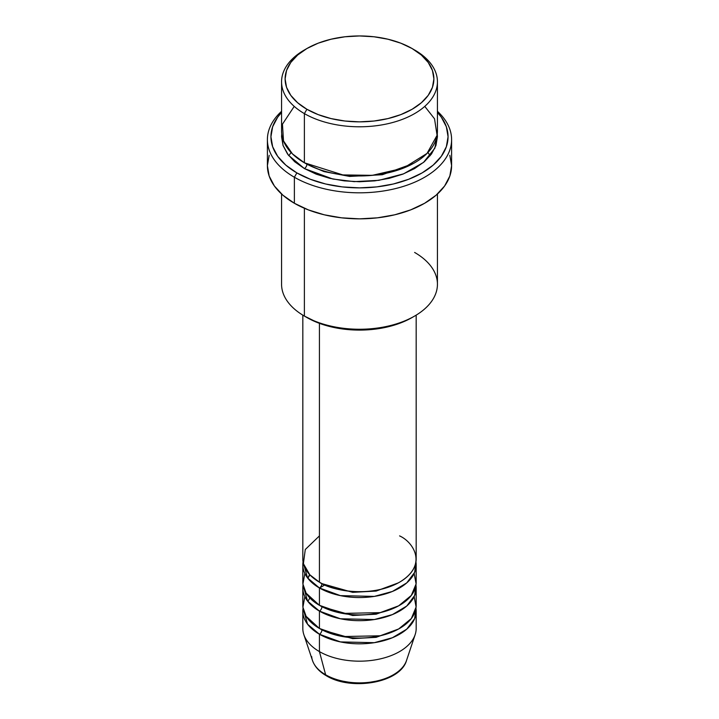 <?xml version="1.0" encoding="UTF-8"?>
<svg xmlns="http://www.w3.org/2000/svg" width="719" height="719" viewBox="0 0 719 719"><rect width="100%" height="100%" fill="white"/><g stroke="black" fill="none" stroke-linecap="round" stroke-linejoin="round"><path stroke-width="1.08" d="M405.192 663.511A47.894 27.646 180 0 1 325.635 674.782A3.541 2.049 120 0 0 326.291 675.707A3.541 2.049 -60 0 1 325.635 674.782A47.894 27.646 0 0 0 373.529 681.666A47.894 27.646 0 0 0 406.523 660.473C400.267 682.987 351.115 691.121 326.282 675.707C319.254 671.654 314.652 666.576 312.477 660.473A47.894 27.646 0 0 0 325.635 674.782L319.425 651.594L325.635 674.782A47.894 27.646 180 0 1 311.669 656.573M319.425 535.898L305.278 549.505L303.391 563.66L309.799 574.769L319.425 582.174A56.675 32.723 0 0 0 381.187 589.265A56.675 32.723 0 0 0 416.175 559.031L416.175 315.138M321.923 583.531A3.541 2.049 -60 0 1 321.923 583.621L320.71 582.893L321.923 583.621A3.541 2.049 -60 0 1 319.425 587.962L307.543 577.896L303.041 561.925A56.675 32.723 180 0 0 302.825 564.819L302.825 582.174A56.675 32.723 0 0 0 319.425 605.317A56.675 32.723 0 0 0 381.187 612.408A56.675 32.723 0 0 0 416.175 582.174L416.175 564.819A56.675 32.723 180 0 1 381.187 595.053A56.675 32.723 180 0 1 319.425 587.962L319.425 605.317L319.425 587.962A56.675 32.723 180 0 1 302.825 564.819M304.847 573.501L302.915 584.053L306.105 593.157L319.425 605.317L342.63 613.415L380.162 612.642L398.65 605.838L411.322 595.431L416.103 583.882L414.153 573.501M321.923 606.674A3.541 2.049 -60 0 1 321.923 606.755L320.71 606.036L321.923 606.755A3.541 2.049 -60 0 1 319.425 611.096L307.543 601.039L303.041 585.068A56.675 32.723 180 0 0 302.825 587.962L302.825 605.317A56.675 32.723 0 0 0 319.425 628.451A56.675 32.723 0 0 0 381.187 635.542A56.675 32.723 0 0 0 416.175 605.317L416.175 587.962A56.675 32.723 180 0 1 381.187 618.187A56.675 32.723 180 0 1 319.425 611.096L319.425 628.451L319.425 611.096A56.675 32.723 180 0 1 302.825 587.962M307.732 578.148L309.592 574.544M304.847 596.635L302.915 607.196L306.105 616.291L319.425 628.451L342.63 636.558L380.162 635.785L398.65 628.972L411.322 618.565L416.103 607.016L414.153 596.635M321.923 629.808A3.541 2.049 -60 0 1 321.923 629.898L320.71 629.179L321.923 629.898A3.541 2.049 -60 0 1 319.425 634.239L307.543 624.182L303.041 608.202A56.675 32.723 180 0 0 302.825 611.096L302.825 628.451A56.675 32.723 0 0 0 319.425 651.594A56.675 32.723 0 0 0 381.187 658.685A56.675 32.723 0 0 0 416.175 628.451L416.175 611.096A56.675 32.723 180 0 1 381.187 641.33A56.675 32.723 180 0 1 319.425 634.239L319.425 651.594L319.425 634.239A56.675 32.723 180 0 1 302.825 611.096M319.506 588.007L324.611 585.068M294.233 106.376L282.459 124.171L283.502 140.933L292.435 153.884L304.389 162.782L304.389 113.611L306.896 109.27A74.39 42.951 180 0 1 306.896 48.533A74.39 42.951 180 0 1 412.104 48.533L400.834 43.185L387.972 39.221L374.015 36.777L359.5 35.95L344.985 36.777L331.028 39.221L318.166 43.185L306.896 48.533L297.648 55.039L290.773 62.463L286.539 70.516L285.11 78.901L286.539 87.278L290.773 95.339L297.648 102.763L306.896 109.27L318.166 114.609L331.028 118.581L344.985 121.026L359.5 121.853L374.015 121.026L387.972 118.581L400.834 114.609L412.104 109.27L421.352 102.763L428.227 95.339L432.461 87.278L433.89 78.901L432.461 70.516L428.227 62.463L421.352 55.039L412.104 48.533A74.39 42.951 180 0 1 412.104 109.27A74.39 42.951 180 0 1 306.896 109.27L304.389 113.611A77.931 44.991 0 0 0 414.602 113.611A77.931 44.991 0 0 0 414.611 49.979L414.611 49.979A77.931 44.991 180 0 1 437.431 81.795A77.931 44.991 180 0 1 389.321 123.362A77.931 44.991 180 0 1 304.389 113.611L304.389 162.782A77.931 44.991 0 0 0 389.321 172.533A77.931 44.991 0 0 0 437.431 130.966L437.431 81.795M414.611 252.441A77.931 44.991 180 0 1 414.611 316.072A77.931 44.991 180 0 1 304.389 316.072L306.896 317.519A74.39 42.951 0 0 0 412.104 317.519L400.834 322.858L387.972 326.83L374.015 329.275L359.5 330.102L344.985 329.275L331.028 326.83L318.166 322.858L304.389 316.072A77.931 44.991 0 0 0 389.321 325.824A77.931 44.991 0 0 0 437.431 284.257L437.431 194.013M294.377 177.242A92.104 53.179 0 0 0 416.966 181.197A92.104 53.179 0 0 0 437.431 111.301A92.104 53.179 180 0 1 451.604 139.639A92.104 53.179 180 0 1 394.749 188.764A92.104 53.179 180 0 1 294.377 177.242L294.377 203.27A92.104 53.179 0 0 0 394.749 214.801A92.104 53.179 0 0 0 451.604 165.667L449.833 176.047L444.594 186.023L436.082 195.217L424.623 203.27L410.666 209.885L394.749 214.801L377.466 217.821L359.5 218.846L341.534 217.821L324.251 214.801L308.334 209.885L294.377 203.27L294.377 177.242A92.104 53.179 180 0 1 267.396 139.639A92.104 53.179 180 0 1 281.569 111.301A92.104 53.179 0 0 0 294.377 177.242L296.875 172.902L294.377 177.242M437.431 112.461A88.563 51.13 180 0 1 412.4 177.755A88.563 51.13 180 0 1 296.875 172.902L310.302 179.256L325.608 183.983L342.226 186.895L359.5 187.875L376.774 186.895L393.392 183.983L408.698 179.256L422.125 172.902L433.135 165.154L441.322 156.311L446.355 146.721L448.063 136.745L446.355 126.769L441.322 117.179L437.431 112.461M306.896 164.22L305.674 163.501L306.896 164.22A3.541 2.049 -60 0 1 304.389 168.561L288.355 155.115L283.025 145.409L281.731 133.851L281.569 136.745L283.061 145.526L287.501 153.965L294.7 161.748L304.389 168.561A3.541 2.049 120 0 0 306.896 164.22L323.972 171.589L349.677 176.425L382.346 174.726L413.326 163.501L382.346 174.726L349.677 176.425L323.972 171.589L306.896 164.22M321.923 583.621L352.678 592.348L376.145 591.063L398.29 582.893L376.145 591.063L352.678 592.348L321.923 583.621A3.541 2.049 120 0 1 319.425 587.962L340.411 595.629L374.32 596.402L392.412 591.458L406.738 582.902L414.656 572.36L415.959 561.925A56.675 32.723 180 0 1 416.175 564.819M319.425 323.334L319.425 582.174L319.425 323.334M304.389 208.276L304.389 316.072L304.389 208.276M406.523 660.473L415.151 634.652A56.675 32.723 180 0 1 376.109 659.736A56.675 32.723 180 0 1 319.425 651.594A56.675 32.723 180 0 1 303.849 634.652L312.477 660.473M321.923 629.898L352.678 638.634L376.145 637.34L398.29 629.179L376.145 637.34L352.678 638.634L321.923 629.898A3.541 2.049 120 0 1 319.425 634.239L340.411 641.905L374.32 642.687L392.412 637.735L406.738 629.179L414.656 618.637L415.959 608.202A56.675 32.723 180 0 1 416.175 611.096M321.923 606.755L352.678 615.491L376.145 614.197L398.29 606.036L376.145 614.197L352.678 615.491L321.923 606.755A3.541 2.049 120 0 1 319.425 611.096L340.411 618.771L374.32 619.544L392.412 614.601L406.738 606.045L414.656 595.503L415.959 585.068A56.675 32.723 180 0 1 416.175 587.962M342.487 681.1L350.827 682.556L359.5 683.05L368.173 682.556L376.513 681.1M306.896 48.533L304.389 49.979A77.931 44.991 0 0 0 304.389 113.611A77.931 44.991 180 0 1 281.569 81.795A77.931 44.991 180 0 1 305.674 49.252M281.569 81.795L281.569 130.966A77.931 44.991 0 0 0 304.389 162.782L342.81 174.915L372.28 175.346L403.341 168.165L427.032 153.417L437.071 135.307L434.537 118.815L424.767 106.376M281.569 112.461L277.678 117.179L272.645 126.769L270.937 136.745L272.645 146.721L277.678 156.311L285.865 165.154L296.875 172.902A88.563 51.13 180 0 1 281.569 112.461M437.269 133.851L437.431 136.745L435.939 145.526L431.499 153.965L424.3 161.748L414.611 168.561L402.802 174.16L389.321 178.312L374.707 180.873L359.5 181.745L344.293 180.873L329.679 178.312L316.198 174.16L304.389 168.561L332.861 179.031L354.116 181.637L378.85 180.334L403.593 173.845L423.5 162.422L434.887 148.159L437.269 133.851M267.396 139.639L267.396 165.667A92.104 53.179 0 0 0 294.377 203.27L282.918 195.217L274.406 186.023L269.167 176.047L267.396 165.667L269.167 155.295M449.833 155.295L451.604 165.667L451.604 139.639M281.569 194.013L281.569 284.257A77.931 44.991 0 0 0 304.389 316.072L304.389 316.072M302.825 315.138L302.825 559.031A56.675 32.723 0 0 0 319.425 582.174C329.536 589.877 369.368 598.981 399.575 582.174C428.695 564.73 412.913 541.731 399.575 535.898M309.862 574.832L307.867 578.31M309.862 597.965L307.867 601.452M414.611 316.072L412.104 317.519M291.06 152.491L288.849 155.735M430.151 155.735L427.94 152.482"/></g></svg>
